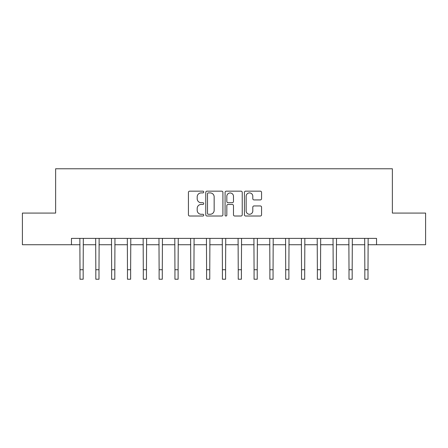 <?xml version="1.0" encoding="UTF-8"?>
<svg xmlns="http://www.w3.org/2000/svg" width="448" height="448" viewBox="0 0 448 448"><rect width="100%" height="100%" fill="white"/><g stroke="black" fill="none" stroke-linecap="round" stroke-linejoin="round"><path stroke-width="0.67" d="M203.745 192.03A0.868 0.868 0 0 0 202.877 191.162L189.672 191.162A1.243 1.243 0 0 0 188.429 192.405L188.429 214.771A1.243 1.243 0 0 0 189.672 216.014L202.877 216.014A0.868 0.868 0 0 0 203.745 215.141A0.868 0.868 0 0 0 202.877 214.273L201.169 214.273A3.976 3.976 0 0 1 197.193 210.297L197.193 208.432A3.976 3.976 0 0 1 201.169 204.456L202.877 204.456A0.868 0.868 0 0 0 203.745 203.588A0.868 0.868 0 0 0 202.877 202.714L201.169 202.714A3.976 3.976 0 0 1 197.193 198.738L197.193 196.879A3.976 3.976 0 0 1 201.169 192.903L202.877 192.903A0.868 0.868 0 0 0 203.745 192.03M260.316 199.92A1.243 1.243 0 0 0 261.559 198.677L261.559 192.405A1.243 1.243 0 0 0 260.316 191.162L245.65 191.162A1.243 1.243 0 0 0 244.412 192.405L244.412 214.771A1.243 1.243 0 0 0 245.65 216.014L260.316 216.014A1.243 1.243 0 0 0 261.559 214.771L261.559 207.189A1.243 1.243 0 0 0 260.316 205.946L254.038 205.946A1.243 1.243 0 0 0 252.795 207.189L252.795 210.952A3.326 3.326 0 0 1 249.474 214.273A3.326 3.326 0 0 1 246.148 210.952L246.148 196.224A3.326 3.326 0 0 1 249.474 192.903A3.326 3.326 0 0 1 252.795 196.224L252.795 198.677A1.243 1.243 0 0 0 254.038 199.92L260.316 199.92M71.456 244.731L22.4 244.731L22.4 213.08L55.63 213.08L55.63 168.773L392.37 168.773L392.37 213.08L425.6 213.08L425.6 244.731L376.544 244.731L376.544 238.398L71.456 238.398L71.456 244.731L80.002 244.731M222.914 192.405A1.243 1.243 0 0 0 221.67 191.162L207.01 191.162A1.243 1.243 0 0 0 205.766 192.405L205.766 214.771A1.243 1.243 0 0 0 207.01 216.014L221.67 216.014A1.243 1.243 0 0 0 222.914 214.771L222.914 192.405M226.33 191.162L240.99 191.162A1.243 1.243 0 0 1 242.234 192.405L242.234 214.771A1.243 1.243 0 0 1 240.99 216.014L234.718 216.014A1.243 1.243 0 0 1 233.475 214.771L233.475 205.699A1.243 1.243 0 0 0 232.232 204.456L228.071 204.456A1.243 1.243 0 0 0 226.828 205.699L226.828 215.141A0.868 0.868 0 0 1 225.954 216.014A0.868 0.868 0 0 1 225.086 215.141L225.086 192.405A1.243 1.243 0 0 1 226.33 191.162M83.166 244.731L95.822 244.731M98.991 244.731L111.647 244.731M114.811 244.731L127.473 244.731M130.637 244.731L143.298 244.731M146.462 244.731L159.118 244.731M162.288 244.731L174.944 244.731M178.108 244.731L190.77 244.731M193.934 244.731L206.595 244.731M209.759 244.731L222.415 244.731M225.585 244.731L238.241 244.731M241.405 244.731L254.066 244.731M257.23 244.731L269.892 244.731M273.056 244.731L285.712 244.731M288.882 244.731L301.538 244.731M304.702 244.731L317.363 244.731M320.527 244.731L333.189 244.731M336.353 244.731L349.009 244.731M352.178 244.731L364.834 244.731M367.998 244.731L376.544 244.731M208.376 192.903A0.868 0.868 0 0 0 207.502 193.771L207.502 213.405A0.868 0.868 0 0 0 208.376 214.273L210.174 214.273A3.976 3.976 0 0 0 214.155 210.297L214.155 196.879A3.976 3.976 0 0 0 210.174 192.903L208.376 192.903M233.475 196.286A3.326 3.326 0 0 0 230.149 192.965A3.326 3.326 0 0 0 226.828 196.286L226.828 201.477A1.243 1.243 0 0 0 228.071 202.714L232.232 202.714A1.243 1.243 0 0 0 233.475 201.477L233.475 196.286M79.85 238.398L80.002 269.73L83.166 269.73L83.317 238.398M80.002 269.73L80.002 279.227L83.166 279.227L83.166 269.73M95.676 238.398L95.822 269.73L98.991 269.73L99.137 238.398M95.822 269.73L95.822 279.227L98.991 279.227L98.991 269.73M111.496 238.398L111.647 269.73L114.811 269.73L114.962 238.398M111.647 269.73L111.647 279.227L114.811 279.227L114.811 269.73M127.322 238.398L127.473 269.73L130.637 269.73L130.788 238.398M127.473 269.73L127.473 279.227L130.637 279.227L130.637 269.73M143.147 238.398L143.298 269.73L146.462 269.73L146.614 238.398M143.298 269.73L143.298 279.227L146.462 279.227L146.462 269.73M158.973 238.398L159.118 269.73L162.288 269.73L162.434 238.398M159.118 269.73L159.118 279.227L162.288 279.227L162.288 269.73M174.793 238.398L174.944 269.73L178.108 269.73L178.259 238.398M174.944 269.73L174.944 279.227L178.108 279.227L178.108 269.73M190.618 238.398L190.77 269.73L193.934 269.73L194.085 238.398M190.77 269.73L190.77 279.227L193.934 279.227L193.934 269.73M206.444 238.398L206.595 269.73L209.759 269.73L209.91 238.398M206.595 269.73L206.595 279.227L209.759 279.227L209.759 269.73M222.27 238.398L222.415 269.73L225.585 269.73L225.73 238.398M222.415 269.73L222.415 279.227L225.585 279.227L225.585 269.73M238.09 238.398L238.241 269.73L241.405 269.73L241.556 238.398M238.241 269.73L238.241 279.227L241.405 279.227L241.405 269.73M253.915 238.398L254.066 269.73L257.23 269.73L257.382 238.398M254.066 269.73L254.066 279.227L257.23 279.227L257.23 269.73M269.741 238.398L269.892 269.73L273.056 269.73L273.207 238.398M269.892 269.73L269.892 279.227L273.056 279.227L273.056 269.73M285.566 238.398L285.712 269.73L288.882 269.73L289.027 238.398M285.712 269.73L285.712 279.227L288.882 279.227L288.882 269.73M301.386 238.398L301.538 269.73L304.702 269.73L304.853 238.398M301.538 269.73L301.538 279.227L304.702 279.227L304.702 269.73M317.212 238.398L317.363 269.73L320.527 269.73L320.678 238.398M317.363 269.73L317.363 279.227L320.527 279.227L320.527 269.73M333.038 238.398L333.189 269.73L336.353 269.73L336.504 238.398M333.189 269.73L333.189 279.227L336.353 279.227L336.353 269.73M348.863 238.398L349.009 269.73L352.178 269.73L352.324 238.398M349.009 269.73L349.009 279.227L352.178 279.227L352.178 269.73M364.683 238.398L364.834 269.73L367.998 269.73L368.15 238.398M364.834 269.73L364.834 279.227L367.998 279.227L367.998 269.73"/></g></svg>
